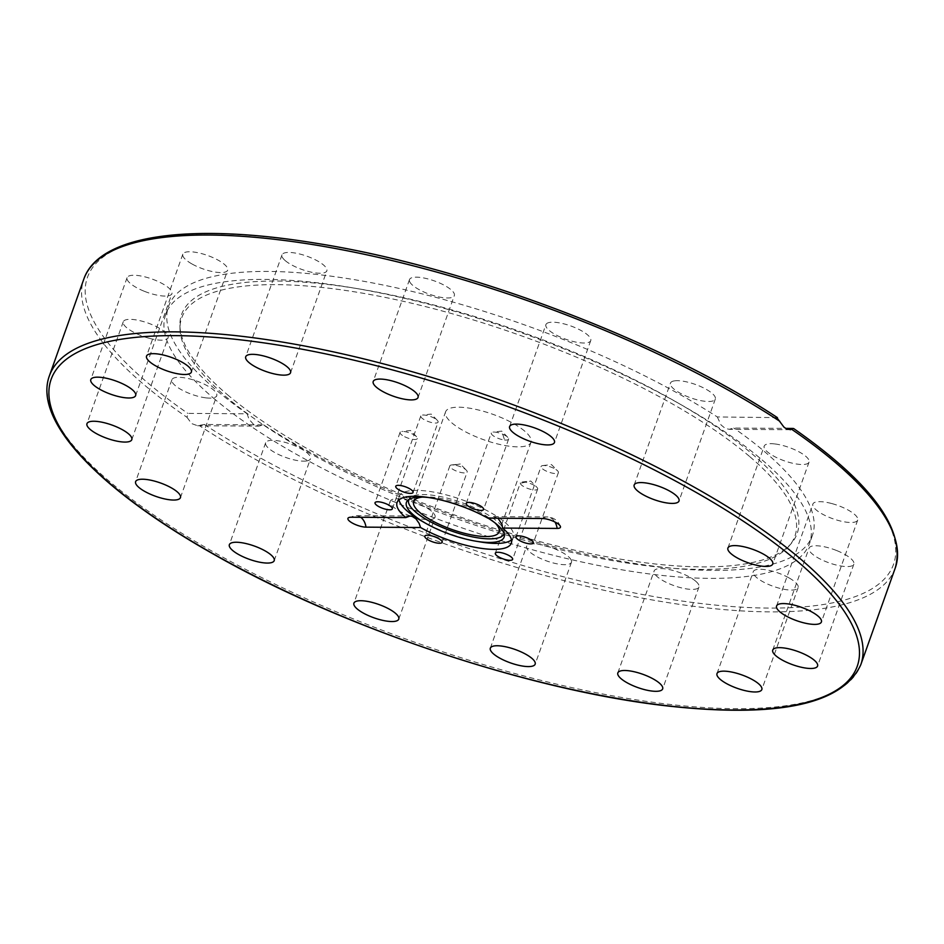 <?xml version="1.0" encoding="UTF-8"?>
<svg xmlns="http://www.w3.org/2000/svg" width="944" height="944" viewBox="0 0 944 944"><rect width="100%" height="100%" fill="white"/><g stroke="black" fill="none" stroke-linecap="round" stroke-linejoin="round"><path stroke-width="0.71" stroke-dasharray="4.72 3.54" d="M213.533 398.167A341.693 101.881 -160.4 0 0 560.677 557.09A341.693 101.881 -160.4 0 0 809.539 543.508A341.693 101.881 -160.4 0 0 761.737 459.61A341.693 101.881 -160.4 0 0 682.17 405.342A341.693 101.881 -160.4 0 0 351.77 287.684A341.693 101.881 -160.4 0 0 165.743 314.269A341.693 101.881 -160.4 0 0 213.533 398.167M227.339 394.604A326.683 97.409 -160.4 0 0 541.927 542.151A326.683 97.409 -160.4 0 0 791.426 543.284A326.683 97.409 -160.4 0 0 751.448 453.344A326.683 97.409 -160.4 0 0 675.373 401.46A326.683 97.409 -160.4 0 0 359.487 288.982A326.683 97.409 -160.4 0 0 179.915 325.527A326.683 97.409 -160.4 0 0 227.339 394.604M749.359 456.294A325.444 97.031 -160.4 0 0 401.755 300.959A325.444 97.031 -160.4 0 0 179.997 328.96A325.444 97.031 -160.4 0 0 227.233 397.766A325.444 97.031 -160.4 0 0 540.641 544.771A325.444 97.031 -160.4 0 0 789.196 545.88A325.444 97.031 -160.4 0 0 749.359 456.294M495.163 523.035A45.336 13.511 -160.4 0 0 492.733 520.781A45.336 13.511 -160.4 0 0 422.298 497.099M524.663 431.101A45.336 13.511 -160.4 0 0 478.608 410.026A45.336 13.511 -160.4 0 0 445.592 411.82A45.336 13.511 -160.4 0 0 451.94 422.959A45.336 13.511 -160.4 0 0 497.984 444.034A45.336 13.511 -160.4 0 0 531 442.24A45.336 13.511 -160.4 0 0 524.663 431.101M488.083 518.15A51.849 15.458 -160.4 0 0 428.128 497.453M504.084 533.584A50.61 15.092 -160.4 0 0 504.308 531.956A50.61 15.092 -160.4 0 0 496.969 521.265A50.61 15.092 -160.4 0 0 448.223 498.397A50.61 15.092 -160.4 0 0 409.566 498.22A50.61 15.092 -160.4 0 0 408.728 499.624M421.779 521.076A60.628 18.078 -160.4 0 0 480.413 541.95M511.495 539.885A60.628 18.078 -160.4 0 0 513.418 537.23A60.628 18.078 -160.4 0 0 504.934 522.339A60.628 18.078 -160.4 0 0 443.338 494.149A60.628 18.078 -160.4 0 0 399.182 496.556A60.628 18.078 -160.4 0 0 398.993 499.824M187.042 417.354L191.549 423.549L197.544 425.72L204.317 424.47L263.647 424.871L258.809 426.133L253.853 424.694L248.956 419.183L247.151 413.791L187.821 413.389L187.042 417.354A430.665 128.408 19.6 0 1 144.102 384.739A430.665 128.408 19.6 0 1 83.863 278.999M774.623 443.916A23.801 7.092 -160.4 0 0 764.203 446.123A23.801 7.092 -160.4 0 0 774.694 456.636A23.801 7.092 -160.4 0 0 798.612 464.295A23.801 7.092 -160.4 0 0 809.043 462.088A23.801 7.092 -160.4 0 0 798.553 451.586A23.801 7.092 -160.4 0 0 774.623 443.916M674.488 380.857A23.801 7.092 -160.4 0 0 670.464 383.099A23.801 7.092 -160.4 0 0 684.907 395.536A23.801 7.092 -160.4 0 0 711.269 401.318A23.801 7.092 -160.4 0 0 715.304 399.076A23.801 7.092 -160.4 0 0 700.849 386.639A23.801 7.092 -160.4 0 0 674.488 380.857M546.34 323.886A23.801 7.092 -160.4 0 0 545.903 324.63A23.801 7.092 -160.4 0 0 564.618 338.813A23.801 7.092 -160.4 0 0 590.307 341.327A23.801 7.092 -160.4 0 0 590.743 340.595A23.801 7.092 -160.4 0 0 572.029 326.412A23.801 7.092 -160.4 0 0 546.34 323.886M409.684 281.701A23.801 7.092 -160.4 0 0 432.623 295.283A23.801 7.092 -160.4 0 0 454.335 295.555A23.801 7.092 -160.4 0 0 454.147 293.454A23.801 7.092 -160.4 0 0 431.207 279.861A23.801 7.092 -160.4 0 0 409.495 279.589A23.801 7.092 -160.4 0 0 409.684 281.701M285.324 260.697A23.801 7.092 -160.4 0 0 309.514 271.766A23.801 7.092 -160.4 0 0 326.836 270.822A23.801 7.092 -160.4 0 0 323.509 264.981A23.801 7.092 -160.4 0 0 299.331 253.912A23.801 7.092 -160.4 0 0 281.996 254.856A23.801 7.092 -160.4 0 0 285.324 260.697M192.21 264.096A23.801 7.092 -160.4 0 0 227.669 270.149A23.801 7.092 -160.4 0 0 218.3 260.249A23.801 7.092 -160.4 0 0 182.829 254.184A23.801 7.092 -160.4 0 0 192.21 264.096M144.491 291.354A23.801 7.092 -160.4 0 0 171.926 293.655A23.801 7.092 -160.4 0 0 154.533 279.979A23.801 7.092 -160.4 0 0 127.086 277.678A23.801 7.092 -160.4 0 0 144.491 291.354M149.447 338.353A23.801 7.092 -160.4 0 0 168.091 337.74A23.801 7.092 -160.4 0 0 141.895 321.161A23.801 7.092 -160.4 0 0 123.251 321.774A23.801 7.092 -160.4 0 0 149.447 338.353M206.323 397.908A23.801 7.092 -160.4 0 0 216.754 395.701A23.801 7.092 -160.4 0 0 206.264 385.199A23.801 7.092 -160.4 0 0 182.334 377.529A23.801 7.092 -160.4 0 0 171.914 379.736A23.801 7.092 -160.4 0 0 182.393 390.25A23.801 7.092 -160.4 0 0 206.323 397.908M306.458 460.979A23.801 7.092 -160.4 0 0 310.493 458.725A23.801 7.092 -160.4 0 0 296.05 446.3A23.801 7.092 -160.4 0 0 269.689 440.506A23.801 7.092 -160.4 0 0 265.653 442.76A23.801 7.092 -160.4 0 0 280.097 455.197A23.801 7.092 -160.4 0 0 306.458 460.979M434.618 517.937A23.801 7.092 -160.4 0 0 435.054 517.206A23.801 7.092 -160.4 0 0 416.339 503.022A23.801 7.092 -160.4 0 0 390.651 500.509A23.801 7.092 -160.4 0 0 390.214 501.24A23.801 7.092 -160.4 0 0 408.929 515.424A23.801 7.092 -160.4 0 0 434.618 517.937M571.262 560.134A23.801 7.092 -160.4 0 0 548.334 546.541A23.801 7.092 -160.4 0 0 526.622 546.269A23.801 7.092 -160.4 0 0 526.811 548.381A23.801 7.092 -160.4 0 0 549.738 561.975A23.801 7.092 -160.4 0 0 571.462 562.246A23.801 7.092 -160.4 0 0 571.262 560.134M695.622 581.138A23.801 7.092 -160.4 0 0 671.444 570.058A23.801 7.092 -160.4 0 0 654.109 571.014A23.801 7.092 -160.4 0 0 657.437 576.855A23.801 7.092 -160.4 0 0 681.615 587.923A23.801 7.092 -160.4 0 0 698.949 586.979A23.801 7.092 -160.4 0 0 695.622 581.138M788.747 577.74A23.801 7.092 -160.4 0 0 753.277 571.675A23.801 7.092 -160.4 0 0 762.646 581.587A23.801 7.092 -160.4 0 0 798.117 587.652A23.801 7.092 -160.4 0 0 788.747 577.74M836.467 550.47A23.801 7.092 -160.4 0 0 809.02 548.181A23.801 7.092 -160.4 0 0 826.425 561.857A23.801 7.092 -160.4 0 0 853.86 564.146A23.801 7.092 -160.4 0 0 836.467 550.47M831.511 503.482A23.801 7.092 -160.4 0 0 812.855 504.096A23.801 7.092 -160.4 0 0 839.051 520.675A23.801 7.092 -160.4 0 0 857.707 520.061A23.801 7.092 -160.4 0 0 831.511 503.482M453.875 465.003A9.18 2.738 -160.4 0 0 451.598 464.955A9.18 2.738 -160.4 0 0 449.851 465.852A9.18 2.738 -160.4 0 0 453.899 469.911A9.18 2.738 -160.4 0 0 463.138 472.861A9.18 2.738 -160.4 0 0 467.162 472.012A9.18 2.738 -160.4 0 0 466.383 470.23A9.18 2.738 -160.4 0 0 453.875 465.003L460.283 463.976L466.383 470.23M520.321 483.293A9.18 2.738 -160.4 0 0 528.711 488.768A9.18 2.738 -160.4 0 0 537.667 489.051A9.18 2.738 -160.4 0 0 537.702 488.662A9.18 2.738 -160.4 0 0 536.876 487.269A9.18 2.738 -160.4 0 0 522.103 482.006A9.18 2.738 -160.4 0 0 520.356 482.891A9.18 2.738 -160.4 0 0 520.321 483.293L530.776 481.015L536.876 487.269M553.798 468.295A9.18 2.738 -160.4 0 0 542.812 465.581A9.18 2.738 -160.4 0 0 541.077 466.466A9.18 2.738 -160.4 0 0 545.667 470.796A9.18 2.738 -160.4 0 0 558.388 472.625A9.18 2.738 -160.4 0 0 557.597 470.844A9.18 2.738 -160.4 0 0 553.798 468.295M504.568 440.01A9.18 2.738 -160.4 0 0 508.604 439.161A9.18 2.738 -160.4 0 0 507.813 437.367A9.18 2.738 -160.4 0 0 495.317 432.151A9.18 2.738 -160.4 0 0 493.028 432.104A9.18 2.738 -160.4 0 0 491.293 433.001A9.18 2.738 -160.4 0 0 495.34 437.06A9.18 2.738 -160.4 0 0 504.568 440.01L501.712 431.113L493.028 432.104M420.753 416.351A9.18 2.738 -160.4 0 0 429.142 421.838A9.18 2.738 -160.4 0 0 438.099 422.121A9.18 2.738 -160.4 0 0 438.134 421.72A9.18 2.738 -160.4 0 0 437.308 420.328A9.18 2.738 -160.4 0 0 422.534 415.065A9.18 2.738 -160.4 0 0 420.788 415.962A9.18 2.738 -160.4 0 0 420.753 416.351M404.657 436.718A9.18 2.738 -160.4 0 0 417.378 438.547A9.18 2.738 -160.4 0 0 416.599 436.753A9.18 2.738 -160.4 0 0 412.788 434.216A9.18 2.738 -160.4 0 0 401.814 431.491A9.18 2.738 -160.4 0 0 400.067 432.387A9.18 2.738 -160.4 0 0 404.657 436.718M498.031 518.209L493.087 516.58L487.824 518.138M777.419 417.626L717.31 416.953A341.693 101.881 -160.4 0 0 381.211 284.628A341.693 101.881 -160.4 0 0 168.575 306.293A341.693 101.881 -160.4 0 0 216.377 390.191A341.693 101.881 -160.4 0 0 247.151 413.791M717.31 416.953L721.039 424.953L725.228 428.364L729.169 429.308L733.795 428.045L785.762 428.399M263.647 424.871A341.693 101.881 -160.4 0 0 599.735 557.196A341.693 101.881 -160.4 0 0 812.371 535.543A341.693 101.881 -160.4 0 0 764.581 451.633A341.693 101.881 -160.4 0 0 733.795 428.045M542.387 518.516A14.172 10.278 -89.6 0 1 547.142 516.946L547.142 516.946A14.172 10.278 -89.6 0 1 554.942 522.008M360.714 517.288A14.172 10.278 90.4 0 0 355.982 515.66A14.172 10.278 90.4 0 0 351.239 517.218M49.395 375.806A430.665 128.408 -160.4 0 0 109.634 481.558A430.665 128.408 -160.4 0 0 672.14 704.684A430.665 128.408 -160.4 0 0 860.798 664.741M895.278 567.934A430.665 128.408 19.6 0 1 624.35 594.637A430.665 128.408 19.6 0 1 199.267 425.579M776.641 417.354A427.833 127.57 -160.4 0 0 212.058 233.746A427.833 127.57 -160.4 0 0 187.821 413.389M204.317 424.47A427.833 127.57 -160.4 0 0 768.9 608.089A427.833 127.57 -160.4 0 0 793.125 428.446M179.997 328.96L179.915 325.527M413.661 501.5L445.592 411.82M407.336 500.827L409.566 498.22M727.918 548.027L764.203 446.123M634.167 485.015L670.464 383.099M509.618 426.535L545.903 324.63M418.05 397.459L454.335 295.555M290.551 372.727L326.836 270.822M191.384 372.066L227.669 270.149M135.641 395.56L171.926 293.655M131.806 439.644L168.091 337.74M180.457 497.618L216.754 395.701M274.208 560.63L310.493 458.725M398.769 619.111L435.054 517.206M490.325 648.186L526.622 546.269M617.824 672.919L654.109 571.014M716.992 673.591L753.277 571.675M772.735 650.086L809.02 548.181M776.57 606.001L812.855 504.096M442.122 542.328L467.162 472.012M495.317 553.208L520.356 482.891M522.103 482.006L530.776 481.015M516.038 536.782L541.077 466.466M542.812 465.581L551.497 464.59L557.597 470.844M466.253 503.317L491.293 433.001M413.059 492.438L438.099 422.121M392.338 508.863L417.378 438.547M416.599 436.753L410.498 430.499L401.814 431.491M397.07 502.479L399.182 496.556M165.743 314.269L168.575 306.293M560.406 526.422C557.975 520.474 553.55 517.312 547.142 516.946L493.087 516.58M348.501 517.737L355.982 515.66L410.038 516.026M197.544 425.72L258.809 426.133M812.371 535.543L809.539 543.508M790.435 429.721L729.169 429.308M513.418 537.23L511.306 543.166M400.067 432.387L375.039 502.704M437.308 420.328L431.207 414.074L422.534 415.065M420.788 415.962L395.748 486.278M507.813 437.367L501.712 431.113M508.604 439.161L483.564 509.477M558.388 472.625L533.348 542.942M537.667 489.051L512.627 559.379M451.598 464.955L460.283 463.976M449.851 465.852L424.824 536.168M857.707 520.061L821.41 621.966M853.86 564.146L817.575 666.051M798.117 587.652L761.832 689.557M698.949 586.979L662.664 688.884M571.462 562.246L535.177 664.151M390.214 501.24L353.917 603.145M265.653 442.76L229.368 544.664M171.914 379.736L135.617 481.652M123.251 321.774L86.966 423.679M127.086 277.678L90.801 379.594M182.829 254.184L146.544 356.089M281.996 254.856L245.711 356.761M409.495 279.589L373.21 381.494M590.743 340.595L554.458 442.5M715.304 399.076L679.007 500.981M809.043 462.088L772.758 564.005M504.308 531.956L504.391 535.39M531 442.24L499.069 531.92M791.426 543.284L789.196 545.88M359.487 288.982L351.77 287.684M675.373 401.46L682.17 405.342"/><path stroke-width="1.42" d="M422.298 497.099A45.336 13.511 -160.4 0 0 413.661 501.5A45.336 13.511 -160.4 0 0 419.997 512.639A45.336 13.511 -160.4 0 0 466.053 533.714A45.336 13.511 -160.4 0 0 499.069 531.92A45.336 13.511 -160.4 0 0 495.163 523.035M428.128 497.453A51.849 15.458 -160.4 0 0 407.336 500.827A51.849 15.458 -160.4 0 0 413.684 515.105A51.849 15.458 -160.4 0 0 425.756 523.342A51.849 15.458 -160.4 0 0 475.894 541.195A51.849 15.458 -160.4 0 0 504.391 535.39A51.849 15.458 -160.4 0 0 496.874 524.427A51.849 15.458 -160.4 0 0 488.083 518.15M408.728 499.624A50.61 15.092 -160.4 0 0 415.761 512.155A50.61 15.092 -160.4 0 0 467.363 535.744A50.61 15.092 -160.4 0 0 504.084 533.584M398.993 499.824A60.628 18.078 -160.4 0 0 407.666 511.436A60.628 18.078 -160.4 0 0 421.779 521.076L425.756 523.342M475.894 541.195L480.413 541.95A60.628 18.078 -160.4 0 0 511.495 539.885M762.327 566.211A23.801 7.092 19.6 0 1 738.397 558.541A23.801 7.092 19.6 0 1 727.918 548.027A23.801 7.092 19.6 0 1 738.338 545.821A23.801 7.092 19.6 0 1 762.268 553.491A23.801 7.092 19.6 0 1 772.758 564.005A23.801 7.092 19.6 0 1 762.327 566.211M674.984 503.235A23.801 7.092 19.6 0 1 648.622 497.441A23.801 7.092 19.6 0 1 634.167 485.015A23.801 7.092 19.6 0 1 638.203 482.762A23.801 7.092 19.6 0 1 664.564 488.544A23.801 7.092 19.6 0 1 679.007 500.981A23.801 7.092 19.6 0 1 674.984 503.235M554.01 443.232A23.801 7.092 19.6 0 1 528.333 440.718A23.801 7.092 19.6 0 1 509.618 426.535A23.801 7.092 19.6 0 1 510.055 425.803A23.801 7.092 19.6 0 1 535.744 428.316A23.801 7.092 19.6 0 1 554.458 442.5A23.801 7.092 19.6 0 1 554.01 443.232M417.85 395.359A23.801 7.092 19.6 0 1 418.05 397.459A23.801 7.092 19.6 0 1 396.327 397.2A23.801 7.092 19.6 0 1 373.399 383.606A23.801 7.092 19.6 0 1 373.21 381.494A23.801 7.092 19.6 0 1 394.922 381.765A23.801 7.092 19.6 0 1 417.85 395.359M287.224 366.886A23.801 7.092 19.6 0 1 290.551 372.727A23.801 7.092 19.6 0 1 273.217 373.671A23.801 7.092 19.6 0 1 249.039 362.602A23.801 7.092 19.6 0 1 245.711 356.761A23.801 7.092 19.6 0 1 263.046 355.817A23.801 7.092 19.6 0 1 287.224 366.886M182.015 362.154A23.801 7.092 19.6 0 1 191.384 372.066A23.801 7.092 19.6 0 1 155.913 366.001A23.801 7.092 19.6 0 1 146.544 356.089A23.801 7.092 19.6 0 1 182.015 362.154M118.236 381.883A23.801 7.092 19.6 0 1 135.641 395.56A23.801 7.092 19.6 0 1 108.206 393.27A23.801 7.092 19.6 0 1 90.801 379.594A23.801 7.092 19.6 0 1 118.236 381.883M105.61 423.065A23.801 7.092 19.6 0 1 131.806 439.644A23.801 7.092 19.6 0 1 113.162 440.258A23.801 7.092 19.6 0 1 86.966 423.679A23.801 7.092 19.6 0 1 105.61 423.065M146.049 479.446A23.801 7.092 19.6 0 1 169.979 487.104A23.801 7.092 19.6 0 1 180.457 497.618A23.801 7.092 19.6 0 1 170.038 499.824A23.801 7.092 19.6 0 1 146.108 492.154A23.801 7.092 19.6 0 1 135.617 481.652A23.801 7.092 19.6 0 1 146.049 479.446M233.404 542.422A23.801 7.092 19.6 0 1 259.753 548.204A23.801 7.092 19.6 0 1 274.208 560.63A23.801 7.092 19.6 0 1 270.173 562.884A23.801 7.092 19.6 0 1 243.812 557.102A23.801 7.092 19.6 0 1 229.368 544.664A23.801 7.092 19.6 0 1 233.404 542.422M354.366 602.414A23.801 7.092 19.6 0 1 380.054 604.927A23.801 7.092 19.6 0 1 398.769 619.111A23.801 7.092 19.6 0 1 398.321 619.854A23.801 7.092 19.6 0 1 372.632 617.329A23.801 7.092 19.6 0 1 353.917 603.145A23.801 7.092 19.6 0 1 354.366 602.414M490.526 650.286A23.801 7.092 19.6 0 1 490.325 648.186A23.801 7.092 19.6 0 1 512.049 648.457A23.801 7.092 19.6 0 1 534.977 662.039A23.801 7.092 19.6 0 1 535.177 664.151A23.801 7.092 19.6 0 1 513.453 663.88A23.801 7.092 19.6 0 1 490.526 650.286M621.152 678.76A23.801 7.092 19.6 0 1 617.824 672.919A23.801 7.092 19.6 0 1 635.159 671.975A23.801 7.092 19.6 0 1 659.337 683.043A23.801 7.092 19.6 0 1 662.664 688.884A23.801 7.092 19.6 0 1 645.33 689.828A23.801 7.092 19.6 0 1 621.152 678.76M726.361 683.491A23.801 7.092 19.6 0 1 716.992 673.591A23.801 7.092 19.6 0 1 752.462 679.645A23.801 7.092 19.6 0 1 761.832 689.557A23.801 7.092 19.6 0 1 726.361 683.491M790.14 663.762A23.801 7.092 19.6 0 1 772.735 650.086A23.801 7.092 19.6 0 1 800.17 652.375A23.801 7.092 19.6 0 1 817.575 666.051A23.801 7.092 19.6 0 1 790.14 663.762M802.766 622.58A23.801 7.092 19.6 0 1 776.57 606.001A23.801 7.092 19.6 0 1 795.214 605.387A23.801 7.092 19.6 0 1 821.41 621.966A23.801 7.092 19.6 0 1 802.766 622.58M428.847 535.319A9.18 2.738 19.6 0 1 438.075 538.281A9.18 2.738 19.6 0 1 442.122 542.328A9.18 2.738 19.6 0 1 438.099 543.178A9.18 2.738 19.6 0 1 428.871 540.228A9.18 2.738 19.6 0 1 424.824 536.168A9.18 2.738 19.6 0 1 428.847 535.319M495.281 553.609A9.18 2.738 19.6 0 1 495.317 553.208A9.18 2.738 19.6 0 1 504.273 553.503A9.18 2.738 19.6 0 1 512.675 558.978A9.18 2.738 19.6 0 1 512.627 559.379A9.18 2.738 19.6 0 1 503.671 559.084A9.18 2.738 19.6 0 1 495.281 553.609M520.628 541.113A9.18 2.738 19.6 0 1 516.038 536.782A9.18 2.738 19.6 0 1 528.758 538.611A9.18 2.738 19.6 0 1 533.348 542.942A9.18 2.738 19.6 0 1 520.628 541.113M479.54 510.326A9.18 2.738 19.6 0 1 470.301 507.376A9.18 2.738 19.6 0 1 466.253 503.317A9.18 2.738 19.6 0 1 470.277 502.468A9.18 2.738 19.6 0 1 479.517 505.418A9.18 2.738 19.6 0 1 483.564 509.477A9.18 2.738 19.6 0 1 479.54 510.326M413.094 492.036A9.18 2.738 19.6 0 1 413.059 492.438A9.18 2.738 19.6 0 1 404.103 492.154A9.18 2.738 19.6 0 1 395.713 486.679A9.18 2.738 19.6 0 1 395.748 486.278A9.18 2.738 19.6 0 1 404.705 486.561A9.18 2.738 19.6 0 1 413.094 492.036M387.748 504.533A9.18 2.738 19.6 0 1 392.338 508.863A9.18 2.738 19.6 0 1 379.618 507.034A9.18 2.738 19.6 0 1 375.039 502.704A9.18 2.738 19.6 0 1 387.748 504.533M420.552 527.507L365.989 527.141A11.328 3.375 19.6 0 1 352.749 523.283A11.328 3.375 19.6 0 1 348.501 517.737A11.328 3.375 19.6 0 1 351.239 517.218L405.802 517.583L410.038 516.026L412.209 516.403L415.974 518.858L419.148 523.413L420.552 527.507A60.628 18.078 -160.4 0 0 511.306 543.166A60.628 18.078 -160.4 0 0 502.822 528.274A60.628 18.078 -160.4 0 0 502.574 528.062L501.996 524.404L498.031 518.209M554.942 522.008A14.172 10.278 -89.6 0 1 557.137 528.428A11.328 3.375 19.6 0 0 560.406 526.422A11.328 3.375 19.6 0 0 553.361 521.265A11.328 3.375 19.6 0 0 542.387 518.516L487.824 518.138A60.628 18.078 -160.4 0 0 397.07 502.479A60.628 18.078 -160.4 0 0 405.554 517.371A60.628 18.078 -160.4 0 0 405.802 517.583M557.137 528.428L502.574 528.062M365.989 527.141A14.172 10.278 90.4 0 0 360.714 517.288M785.762 428.399L793.125 428.446L790.435 429.721L785.797 428.411L783.874 427.03L776.641 417.354M793.125 428.446L793.692 428.564C871.89 483.234 905.744 529.69 895.278 567.934L860.798 664.741A430.665 128.408 -160.4 0 0 800.559 559.001A430.665 128.408 -160.4 0 0 238.053 335.875A430.665 128.408 -160.4 0 0 49.395 375.806C32.993 420.375 97.704 488.437 211.279 552.889C341.457 627.807 532.558 691.669 670.393 706.277C779.248 717.888 842.721 704.047 860.798 664.741M792.099 429.579A430.665 128.408 19.6 0 1 835.039 462.182A430.665 128.408 19.6 0 1 895.278 567.934M669.803 706.018A427.833 127.57 19.6 0 1 110.991 484.355A427.833 127.57 19.6 0 1 238.572 339.628A427.833 127.57 19.6 0 1 797.385 561.291A427.833 127.57 19.6 0 1 669.803 706.018M777.419 417.626C660.776 340.465 468.141 267.494 317.951 243.552C190.853 222.454 99.214 234.501 83.863 278.999A430.665 128.408 19.6 0 1 354.791 252.284A430.665 128.408 19.6 0 1 779.874 421.354M83.863 278.999L49.395 375.806"/></g></svg>
